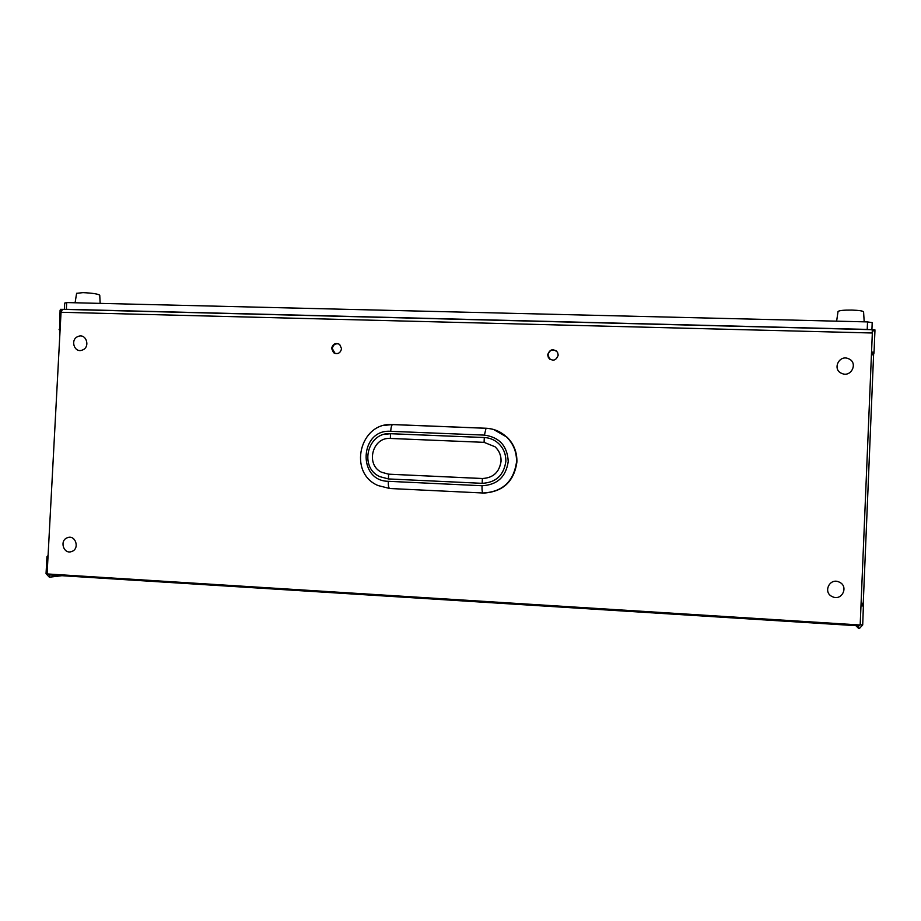 <?xml version="1.0" encoding="UTF-8"?>
<svg xmlns="http://www.w3.org/2000/svg" width="921" height="921" viewBox="0 0 921 921"><rect width="100%" height="100%" fill="white"/><g stroke="black" fill="none" stroke-linecap="round" stroke-linejoin="round"><path stroke-width="1.38" d="M848.609 358.764C858.464 362.586 851.246 377.944 841.748 373.396C831.916 369.574 839.1 354.251 848.609 358.764M384.184 434.401L390.504 433.71C367.652 431.742 358.672 467.189 379.659 476.606L388.397 478.932L482.155 483.329C495.912 482.592 503.81 475.282 505.848 461.421C506.02 454.272 503.557 448.262 498.457 443.381C494.416 439.754 489.696 437.809 484.308 437.521L484.078 442.345L495.038 446.777C499.194 450.645 501.208 455.446 501.07 461.191C499.47 472.151 493.242 477.918 482.374 478.506L388.627 474.165L381.536 472.231C365.211 464.656 372.464 436.83 390.354 438.454L484.078 442.345M484.331 493.034C503.292 491.572 514.148 481.246 516.888 462.077C517.142 452.384 513.906 444.118 507.183 437.302L493.552 429.462M67.394 537.726C75.499 534.33 80.104 548.755 71.78 551.472C63.676 554.845 59.105 540.454 67.394 537.726M839.238 582.107C849.116 586.24 841.886 601.505 832.354 596.658C822.511 592.525 829.706 577.294 839.238 582.107M78.066 336.487C86.16 332.884 90.765 347.079 82.441 350.015C74.359 353.583 69.777 339.423 78.066 336.487M547.673 354.792L548.432 357.774C552.888 361.596 556.146 360.698 558.207 355.103L557.527 352.259C553.084 348.288 549.802 349.128 547.673 354.792M549.86 359.305L547.983 355.034C549.273 350.291 552.116 348.944 556.514 350.993M331.618 348.414L333.575 352.731C337.696 354.608 340.356 353.261 341.564 348.702L339.676 344.454C335.532 342.485 332.849 343.809 331.618 348.414M335.186 353.526L332.285 348.656C332.999 344.938 335.152 343.349 338.767 343.878M872.337 332.999L860.179 625.002L47.098 573.933L61.039 312.277L62.467 309.341L872.187 329.683L872.337 332.999L61.039 312.277M47.109 573.725L46.05 573.656L46.948 556.71L48.088 555.49M59.554 330.616L60.084 310.296L60.567 309.318L62.386 309.364L60.567 309.318M872.348 330.743L872.291 329.718L874.892 329.776L874.938 330.881L872.348 330.812M871.542 352.087L874.052 352.156L874.938 330.881M874.052 352.156L873.868 353.537L871.485 353.48M873.442 354.907L873.868 353.537M857.647 624.841L858.648 625.843L858.545 628.364L859.581 628.318L862.712 624.933L863.426 604.648L861.031 604.51L863.426 604.648L863.104 603.278M874.892 329.776L872.222 329.764M857.152 625.555L51.611 574.877L51.311 574.244L857.244 624.875L857.152 625.555M862.712 624.933L860.191 624.772M48.214 574.002L49.607 574.923L49.481 577.191L61.903 575.706M46.05 573.656L49.331 577.179L61.742 575.694M49.538 574.923L858.648 625.843L860.053 625.002M871.462 353.871L873.476 353.929M861.043 604.234L863.058 604.349M871.439 354.62L873.58 355.011L863.253 603.22L861.077 603.313M390.481 433.699L484.285 437.521C489.65 437.809 494.393 439.754 498.457 443.381M76.593 293.315L83.005 292.636C92.319 293.074 97.891 293.926 99.744 295.169L100.159 303.377M838.029 311.563L838.041 311.505C839.158 310.481 843.774 310.009 851.867 310.078C858.982 310.319 862.885 310.907 863.576 311.839L864.197 321.832M64.343 309.387L64.677 303.101L66.692 302.572L867.536 321.913L872.21 322.661L871.911 329.683M66.692 302.572L66.335 309.306L867.225 329.419L867.536 321.913M868.353 329.591L867.225 329.419M482.155 483.329L482.374 478.506M482.984 493C502.452 491.975 513.63 481.648 516.52 462.02C516.773 452.303 513.538 444.037 506.792 437.199C500.943 431.65 494.024 428.656 486.035 428.242L484.423 435.115C499.481 437.256 507.413 446.052 508.231 461.525C505.974 476.859 497.248 484.93 482.04 485.747C481.913 490.145 482.224 492.562 482.984 493L389.687 488.498C388.65 488.038 388.178 485.643 388.282 481.303L482.04 485.747M48.019 556.779L46.948 556.71M61.477 310.331L60.084 310.296M59.071 329.361L60.13 329.384M863.495 606.006L860.974 605.857M855.897 625.67L858.545 628.364M388.397 478.932L388.627 474.165M393.002 424.593L392.519 424.581C391.563 425.26 390.965 427.505 390.711 431.316C359.651 428.864 357.095 481.004 388.282 481.303M392.634 424.546L384.518 425.364M507.183 437.302L506.792 437.199C500.874 431.638 493.886 428.656 485.839 428.277L392.519 424.581C359.72 421.933 347.551 472.795 378.036 485.54L389.687 488.498M484.25 437.533L390.504 433.71L390.354 438.454M390.711 431.316L484.423 435.115M392.783 424.546L485.92 428.242M495.038 446.777C499.17 450.645 501.174 455.446 501.036 461.202C499.424 472.185 493.184 477.953 482.328 478.529L388.558 474.177L381.536 472.231M334.242 352.973L333.575 352.731M858.591 627.316L857.025 625.739M859.028 625.831L858.061 624.875M62.467 309.341L872.187 329.683M863.253 603.22L873.58 355.011M838.041 311.505L836.625 321.164M76.604 293.281L75.096 302.779"/></g></svg>

